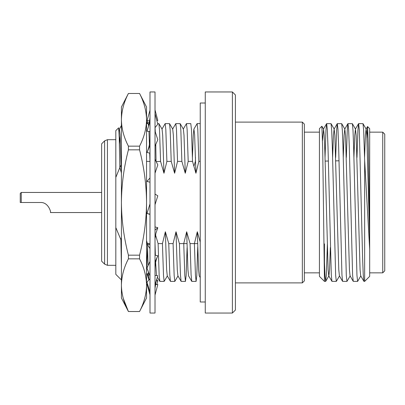 <?xml version="1.0" encoding="UTF-8"?>
<svg xmlns="http://www.w3.org/2000/svg" width="405" height="405" viewBox="0 0 405 405"><rect width="100%" height="100%" fill="white"/><g stroke="black" fill="none" stroke-linecap="round" stroke-linejoin="round"><path stroke-width="0.61" d="M104.596 140.869L104.596 264.131L101.63 261.169L101.63 143.831L104.596 140.869L107.436 139.69L107.436 265.31L115.82 265.31M232.399 313.045L232.399 91.955L205.264 91.955L205.264 313.045L232.399 313.045L235.411 310.033L235.411 94.967L232.399 91.955M302.343 122.102L304.352 124.112L304.352 280.888L302.343 282.898L302.343 122.102L235.411 122.102M324.451 243.886L324.451 262.303L325.063 276.499L325.66 281.389L326.359 274.813L327.382 243.952M321.879 126.233L319.429 128.633L319.429 276.367L324.451 281.389L322.709 149.207L321.879 126.233L323.56 129.144L322.532 140.576M369.674 249.181L369.674 276.367L364.652 281.389L364.652 160.491L369.674 249.181L369.674 239.633L366.808 135.25L366.11 129.089L365.406 135.25L364.571 157.439M356.992 157.439L357.919 130.187L358.617 123.611L359.286 129.615L362.612 258.284L363.244 274.813L363.887 281.338L364.652 281.389M346.341 157.439L347.267 130.187L347.905 123.662L352.35 123.662L352.993 130.187L353.626 146.716L356.952 275.385L357.62 281.389L360.845 275.856M347.966 123.611L348.629 129.615L349.297 146.716L352.593 274.813L353.231 281.338L357.62 281.389M335.684 157.439L336.616 130.187L337.254 123.662L341.699 123.662L342.336 130.187L342.974 146.716L346.3 275.385L346.969 281.389L350.193 275.856M337.314 123.611L337.978 129.615L338.646 146.716L341.942 274.813L342.579 281.338L346.969 281.389M325.033 157.439L325.959 130.187L326.602 123.662L331.047 123.662L331.685 130.187L332.318 146.716L335.649 275.385L336.312 281.389L339.537 275.856M326.658 123.611L327.326 129.615L327.989 146.716L331.29 274.813L331.928 281.338L336.312 281.389M358.617 123.611L363.001 123.662L363.644 130.187L364.652 160.491M369.674 239.633L369.674 128.633L367.543 126.552L366.96 138.095M369.674 229.883L368.418 149.172L367.578 126.537M382.74 132.151L384.75 134.161L384.75 270.839L382.74 272.849L382.74 132.151L369.674 132.151M363.887 281.338L360.718 275.856L360.08 269.75L356.157 135.25L355.453 129.089L354.755 135.25L353.919 157.439M353.231 281.338L350.067 275.856L349.429 269.75L345.505 135.25L344.802 129.089L344.103 135.25L343.268 157.439M342.579 281.338L339.415 275.856L338.777 269.75L334.849 135.25L334.15 129.089L333.452 135.25L332.611 157.439M330.358 247.561L329.523 269.75L328.885 275.856L325.721 281.338M331.928 281.338L328.764 275.856L328.121 269.75L324.83 150.589L324.197 135.25L323.56 129.144M192.421 157.439L193.256 135.25L193.894 129.139L197.119 123.611L197.787 129.615L198.85 161.393L195.924 173.249L192.522 161.393L188.193 161.393L185.272 173.249L181.87 161.393L177.542 161.393L174.621 173.249L171.219 161.393L170.186 130.187L169.548 123.662L165.164 123.611L165.827 129.615L166.89 161.393L163.969 173.249L160.567 161.393L159.535 130.187L158.897 123.662L157.666 123.611M193.96 166.06L195.392 161.393L195.494 157.439M193.894 129.139L194.623 134.678L195.924 173.249M192.522 161.393L191.464 129.615L190.795 123.611L186.467 123.611L187.135 129.615L188.193 161.393M183.242 129.139L186.467 123.611M181.87 161.393L180.843 130.187L180.2 123.662L183.369 129.139L184.007 135.25L185.272 173.249M180.2 123.662L175.816 123.611L176.479 129.615L177.542 161.393M172.591 129.139L175.816 123.611M169.548 123.662L172.717 129.139L173.355 135.25L174.621 173.249M171.219 161.393L166.89 161.393M161.939 129.139L165.164 123.611M158.897 123.662L162.061 129.139L162.699 135.25L163.969 173.249M160.567 161.393L156.173 161.61M156.067 161.393L155.773 144.423M155.049 127.646L155.297 131.919M149.992 161.635L149.693 153.085M149.45 144.398L148.949 131.443M148.605 126.087L148.245 123.662L146.544 123.611M149.911 161.393L146.544 161.393M121.419 172.955L119.824 167.559L121.13 164.805M119.389 143.907L120.118 135.7M118.989 131.169L119.389 129.089L120.057 134.678L121.358 173.249M119.824 167.559L115.82 177.41L115.82 130.643L118.655 127.813L119.247 138.232L119.824 167.559M115.82 177.41L115.82 227.59L120.887 239.689L121.419 237.593M121.419 279.951L115.82 274.357L115.82 227.59M121.419 267.872L120.887 239.689M146.544 272.423L147.557 247.561M146.544 240.681L147.455 243.607L149.992 243.607M147.455 243.607L147.466 244.053M147.481 244.686L148.088 265.619M148.326 271.583L148.873 280.007M155.014 243.278L155.368 255.246M155.626 262.481L156.517 275.582M155.485 234.728L158.107 243.607L159.14 274.813L159.838 281.389L164.162 281.389L163.498 275.385L162.435 243.607L165.356 231.751L166.627 269.75L167.265 275.861L170.49 281.389L174.818 281.389L174.15 275.385L173.087 243.607L176.013 231.751L177.279 269.75L177.916 275.861L181.141 281.389L185.47 281.389L184.802 275.385L183.743 243.607L186.665 231.751L190.066 243.607L191.094 274.813L191.793 281.389L196.121 281.389L195.458 275.385L194.395 243.607L197.316 231.751L200.237 242.089M158.107 243.607L162.435 243.607M167.386 275.861L164.162 281.389M165.356 231.751L168.758 243.607L169.791 274.813L170.429 281.338M168.758 243.607L173.087 243.607M178.043 275.861L174.818 281.389M176.013 231.751L179.415 243.607L180.443 274.813L181.086 281.338M179.415 243.607L186.983 243.607M187.095 247.561L186.133 275.385L185.47 281.389M186.665 231.751L187.93 269.75L188.568 275.861L191.737 281.338M190.066 243.607L197.635 243.607M196.121 281.389L196.79 275.385L197.731 247.015M197.316 231.751L198.582 269.75L199.219 275.861L200.237 277.617M200.237 161.393L198.85 161.393M40.348 202.5C48.625 201.928 51.41 213.091 50.397 212.549C51.394 213.131 48.676 201.958 40.348 202.5L20.25 202.5L20.25 193.453L21.257 192.451L21.257 202.5M155.014 204.419L155.014 313.045L149.992 313.045L149.992 91.955L155.014 91.955L155.014 204.419M156.679 279.415L157.808 280.847L156.178 281.055M156.836 284.477L157.808 280.847M148.539 275.775L146.985 273.805L148.422 273.623M148.832 279.632L146.985 273.805M147.739 254.249L147.385 253.434M147.415 252.431L147.688 252.371M147.688 123.611L146.985 122.796L149.541 122.502M147.592 120.776L146.985 122.796M155.014 109.876L157.808 120.467L156.836 120.523M149.992 110.226L146.985 120.776L149.804 120.791M155.014 146.154L157.808 139.765L155.014 131.038M155.014 127.691L157.808 124.153L155.014 113.699M149.992 121.713L146.985 131.195L149.992 131.574M149.992 145.496L146.985 152.472L149.992 153.151M149.992 138.292C149.977 143.162 148.989 147.86 147.03 152.376L146.985 152.472M155.014 159.256L157.808 164.931L155.014 173.193M149.992 177.957L146.985 181.364L149.992 182.245M155.014 204.692L157.808 195.812L155.014 194.061M149.992 203.923L146.985 213.475L149.992 214.422M149.992 214.154L146.985 213.475M149.992 261.412L146.985 268.049L149.992 275.987M155.014 262.025L157.808 255.778L155.014 255.165M155.014 268.49C155.034 264.106 155.955 259.894 157.778 255.849L157.808 255.778M155.014 230.146L157.808 227.716L155.014 226.906M155.014 238.687L155.94 233.169L157.808 227.716M149.992 248.579L146.985 243.916L149.992 244.782M155.014 284.842L157.808 275.729L155.014 275.405M149.992 278.701L146.985 282.204L149.992 292.207M149.992 294.774L146.985 284.224L147.592 284.224M155.348 284.396L157.808 284.533L155.323 284.548M155.014 295.123L157.808 284.533M128.41 147.982L128.41 146.154C123.9 137.477 121.571 128.699 121.419 119.819L121.419 202.5C121.576 184.726 123.905 167.169 128.41 149.825L128.41 147.982M139.553 146.154L139.553 149.825C144.064 167.184 146.392 184.741 146.544 202.5C146.387 220.274 144.058 237.831 139.553 255.175L139.553 258.846C144.028 267.416 146.357 276.195 146.544 285.181C146.387 294.065 144.058 302.844 139.553 311.516L146.544 297.974L146.544 119.819C146.387 128.709 144.058 137.487 139.553 146.154L128.41 146.154M123.262 298.374L128.41 311.516L139.553 311.516C144.064 302.839 146.392 294.06 146.544 285.181M128.41 93.464L121.419 107.026L121.419 119.819C121.576 110.935 123.905 102.151 128.41 93.484L139.553 93.484C144.064 102.161 146.392 110.94 146.544 119.819L146.544 107.026L139.553 93.464M121.419 285.181C121.601 276.195 123.93 267.416 128.41 258.846L128.41 255.175C123.9 237.816 121.571 220.259 121.419 202.5L121.419 297.974L128.41 311.516C123.905 302.844 121.571 294.065 121.419 285.181L121.48 282.837M119.328 129.139L121.419 125.525L121.419 123.13M146.544 272.995L146.544 281.87M128.41 93.484L139.553 93.484M128.41 149.825L139.553 149.825M139.553 255.175L128.41 255.175M128.41 258.846L139.553 258.846M205.264 301.993L200.237 301.993L200.237 103.007L205.264 103.007M104.596 264.131L107.436 265.31M302.343 282.898L235.411 282.898M319.429 272.849L304.352 272.849M382.74 272.849L369.674 272.849M325.139 161.099L328.379 161.028M335.785 160.866L339.025 160.795M325.66 281.389L324.451 281.389M363.001 123.662L366.171 129.144M352.35 123.662L355.519 129.144M341.699 123.662L344.863 129.144M331.047 123.662L334.211 129.144M366.044 129.144L367.543 126.552M355.393 129.144L358.562 123.662M344.741 129.144L347.905 123.662M334.09 129.144L337.254 123.662M323.433 129.144L326.602 123.662M319.429 132.151L304.352 132.151M148.964 124.912L148.245 123.662M115.82 139.69L107.436 139.69M157.368 277.167L159.778 281.338M200.237 123.611L197.119 123.611M101.63 212.549L50.397 212.549M101.63 192.451L21.257 192.451M147.744 254.401L147.38 253.474M149.992 117.723L148.751 125.626M155.014 288.249L156.041 281.485M128.41 311.536L139.553 311.536"/></g></svg>
